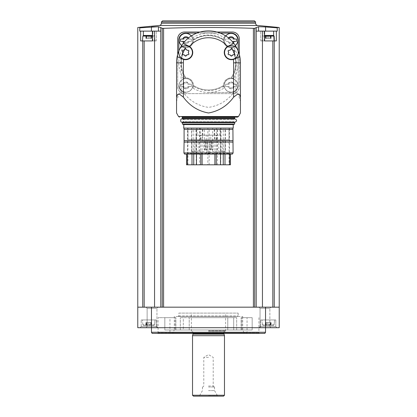 <?xml version="1.0" encoding="UTF-8"?>
<svg xmlns="http://www.w3.org/2000/svg" width="417" height="417" viewBox="0 0 417 417"><rect width="100%" height="100%" fill="white"/><g stroke="black" fill="none" stroke-linecap="round" stroke-linejoin="round"><path stroke-width="0.31" stroke-dasharray="2.08 1.56" d="M187.494 128.076L202.74 128.076L187.494 128.076L187.494 153.404L229.506 153.404L229.506 128.076L214.26 128.076L229.506 128.076M216.345 128.076L216.345 135.15L214.26 135.15L220.775 135.15L220.775 139.716L228.959 139.716L228.959 128.076M228.959 139.716L188.041 139.716L188.041 128.076M216.345 135.15L214.896 135.15L214.896 154.087M202.104 154.087L202.104 135.15L200.655 135.15L200.655 128.076M187.494 153.404L187.092 154.087L229.908 154.087L229.506 153.404M232.425 154.087L184.575 154.087M229.908 154.087L187.092 154.087M233.082 152.945L183.918 152.945M183.918 142.223L232.91 142.041L184.09 142.041L184.09 129.385L232.91 129.385L232.91 140.644L184.09 140.644M233.082 142.223L184.09 142.041M232.91 140.644L232.91 142.041M233.338 127.988L183.662 127.988M232.91 128.076L233.426 128.076M183.574 128.076L184.09 128.076M183.761 127.988L233.239 127.988L183.761 127.988M233.239 124.589L183.761 124.589M234.625 124.084L182.375 124.084M234.281 122.374L182.719 122.374M183.459 122.374L233.541 122.374L183.459 122.374L183.459 121.576L233.541 121.576L183.459 121.576M183.459 119.523L233.541 119.523L183.459 119.523L183.459 118.725L233.541 118.725L182.719 118.725M234.964 117.13L237.487 117.13M237.309 94.315L239.348 94.315M177.652 94.315L179.691 94.315M176.558 62.826L181.124 62.826L181.124 93.173L179.107 93.173L176.558 101.222L176.558 62.826A31.942 31.942 0 0 1 181.254 46.157C181.484 46.714 182.943 47.251 185.638 47.767A7.527 7.527 0 0 0 185.909 47.773A27.152 27.152 0 0 0 185.909 77.885A27.152 27.152 0 0 1 185.909 47.773L183.24 47.283A29.659 29.659 0 0 0 183.24 78.375L185.117 77.927A27.835 27.835 0 0 1 185.117 47.731M181.124 93.173L183.834 93.173C190.34 101.211 198.56 105.944 208.5 107.377C218.482 105.918 226.707 101.18 233.166 93.173L237.893 93.173L240.442 101.222L240.442 62.826A31.942 31.942 0 0 0 225.17 35.586C224.617 35.81 224.08 37.269 223.564 39.969A7.527 7.527 0 0 0 223.559 40.235A27.152 27.152 0 0 0 193.441 40.235L193.399 39.448A27.835 27.835 0 0 1 223.601 39.448L224.049 37.572A29.659 29.659 0 0 0 192.951 37.572L193.399 39.448M181.124 62.826A27.376 27.376 0 0 1 185.638 47.767M235.876 93.173L235.876 62.826A27.376 27.376 0 0 0 231.362 47.767A7.527 7.527 0 0 1 231.091 47.773A27.152 27.152 0 0 1 231.091 77.885A7.527 7.527 0 0 0 223.559 85.422A27.152 27.152 0 0 1 193.441 85.422A7.527 7.527 0 0 0 185.909 77.885L185.117 77.927M178.841 50.973L178.841 39.969A6.844 6.844 0 0 1 185.685 33.125L231.315 33.125A6.844 6.844 0 0 1 238.159 39.969L238.159 85.6A6.844 6.844 0 0 1 231.315 92.444L210.147 92.444A29.659 29.659 0 0 0 224.049 88.086L223.559 85.422A27.152 27.152 0 0 1 193.441 85.422L192.951 88.086A29.659 29.659 0 0 0 206.853 92.444L210.147 92.444A29.659 29.659 0 0 1 206.853 92.444L231.315 92.444A6.844 6.844 0 0 0 238.159 85.6L238.159 50.973M223.601 86.21A27.835 27.835 0 0 1 193.399 86.21M231.883 47.731L231.091 47.773A27.152 27.152 0 0 1 231.091 77.885L233.76 78.375A29.659 29.659 0 0 0 233.76 47.283L231.883 47.731A27.835 27.835 0 0 1 231.883 77.927M223.601 39.448L223.559 40.235A27.152 27.152 0 0 0 193.441 40.235A7.527 7.527 0 0 0 193.436 39.969C192.925 37.275 192.388 35.815 191.83 35.586A31.942 31.942 0 0 1 225.17 35.586A7.527 7.527 0 0 0 235.746 46.157C235.511 46.714 234.052 47.251 231.362 47.767M191.83 35.586A31.942 31.942 0 0 0 181.254 46.157A7.527 7.527 0 0 0 191.83 35.586M179.743 48.93A31.942 31.942 0 0 0 179.018 50.535A6.844 6.844 0 0 0 184.241 59.23A6.844 6.844 0 0 0 192.383 53.183A6.844 6.844 0 0 0 179.018 50.535M237.982 50.535A31.942 31.942 0 0 0 237.257 48.93A6.844 6.844 0 0 0 224.617 53.183A6.844 6.844 0 0 0 232.759 59.23A6.844 6.844 0 0 0 237.257 48.93M193.436 39.969A27.376 27.376 0 0 1 223.564 39.969M231.086 78.526A6.844 6.844 0 0 1 237.012 88.79A6.844 6.844 0 0 1 225.159 88.79A6.844 6.844 0 0 1 231.086 78.526A6.844 6.844 0 0 1 237.012 88.79A6.844 6.844 0 0 1 225.159 88.79A6.844 6.844 0 0 1 231.086 78.526A6.844 6.844 0 0 1 237.012 88.79A6.844 6.844 0 0 1 225.159 88.79A6.844 6.844 0 0 1 231.086 78.526M233.76 78.375A7.527 7.527 0 0 0 224.049 88.086M185.914 33.355A6.844 6.844 0 0 1 191.841 43.618A6.844 6.844 0 0 1 179.988 43.618A6.844 6.844 0 0 1 185.914 33.355M231.086 33.355A6.844 6.844 0 0 1 237.012 43.618A6.844 6.844 0 0 1 225.159 43.618A6.844 6.844 0 0 1 231.086 33.355M220.239 33.125L196.761 33.125M183.24 47.283A7.527 7.527 0 0 0 192.951 37.572M224.049 37.572A7.527 7.527 0 0 0 233.76 47.283M178.841 85.6A6.844 6.844 0 0 0 185.685 92.444A6.844 6.844 0 0 1 178.841 85.6M177.699 54.366L177.699 86.783A6.844 6.844 0 0 0 184.543 93.627L232.457 93.627A6.844 6.844 0 0 0 239.301 86.783L239.301 54.366M216.96 32.031L200.04 32.031M177.699 38.875L177.699 86.783C178.122 90.953 180.399 93.236 184.543 93.627L232.457 93.627C236.601 93.231 238.884 90.948 239.301 86.783L239.301 38.875C238.878 34.705 236.601 32.422 232.457 32.031L184.543 32.031C180.399 32.427 178.116 34.71 177.699 38.875M265.535 307.173L137.777 307.173L253.411 307.173L137.777 307.173L137.777 327.705L279.223 327.705L279.223 307.173L265.535 307.173L265.535 327.705L151.465 327.705L265.535 327.705M145.992 307.173L158.085 307.173L145.992 307.173L158.085 307.173L145.992 307.173L147.133 308.314L156.943 308.314L147.133 308.314L156.943 308.314L147.133 308.314L145.992 307.173M258.915 307.173L271.008 307.173L258.915 307.173L271.008 307.173L258.915 307.173L260.057 308.314L269.867 308.314L260.057 308.314L269.867 308.314L260.057 308.314L258.915 307.173M253.411 307.173L262.449 307.173L253.411 307.173L253.411 28.34C223.632 27.235 193.686 27.235 163.589 28.34L163.589 307.173M262.449 307.173L274.25 307.173L262.449 307.173L262.449 31.119L256.205 31.119L265.603 31.119L256.205 31.119L256.205 27.621L254.735 28.304L254.735 307.173M157.397 327.705L140.055 327.705L157.397 327.705L140.055 327.705L157.397 327.705L156.255 326.563L141.196 326.563L156.255 326.563L157.397 327.705M276.945 327.705L259.603 327.705L276.945 327.705L259.603 327.705L276.945 327.705L275.804 326.563L260.745 326.563L275.804 326.563L276.945 327.705M145.992 327.705L158.085 327.705L145.992 327.705L158.085 327.705L145.992 327.705L147.133 326.563L156.943 326.563L147.133 326.563L147.133 308.314L147.133 326.563L156.943 326.563L147.133 326.563L145.992 327.705M258.915 327.705L271.008 327.705L258.915 327.705L271.008 327.705L258.915 327.705L260.057 326.563L269.867 326.563L260.057 326.563L260.057 308.314L260.057 326.563L269.867 326.563L260.057 326.563L258.915 327.705M152.413 40.929L140.665 40.929L156.255 40.929L140.665 40.929L140.665 31.119L156.255 31.119L152.387 31.119L152.898 31.119L152.387 31.119L152.387 40.929L152.413 31.119L154.551 31.119L154.551 307.173M151.397 31.119L139.752 31.119L151.397 31.119L151.397 26.923L139.752 27.85L139.752 31.119L140.665 31.119M162.265 307.173L162.265 28.304L160.811 27.626L160.795 31.119L154.551 31.119M158.434 31.119L158.434 26.714L160.795 27.621L160.811 307.173M258.566 31.119L258.566 26.714L256.205 27.621L256.189 307.173M264.587 40.929L264.587 31.119L264.613 40.929L264.102 40.929L276.335 40.929L260.745 40.929L273.646 40.929L273.646 31.119L277.248 31.119L265.603 31.119L277.248 31.119L277.248 27.85C279.885 27.392 279.885 27.392 277.248 27.85L258.566 26.714M273.646 31.119L262.449 31.119M264.613 31.119L260.745 31.119L264.613 31.119M273.646 35.481L273.646 40.929L276.335 40.929L276.335 31.119M254.443 20.85L162.557 20.85M265.535 332.271L151.465 332.271M264.852 333.412L152.148 333.412M157.511 333.412L259.489 333.412L157.511 333.412L158.079 332.839L158.079 317.665L164.835 317.665L158.079 317.665M233.708 317.665L183.292 317.665L236.674 317.665L233.708 317.665L233.708 329.988L252.165 329.988L233.708 329.988L236.674 329.988L233.708 329.988L233.708 317.665M164.835 329.988L183.292 329.988L164.835 329.988L175.906 329.988L164.835 329.988L164.835 317.665L175.906 317.665L164.835 317.665L164.835 329.988M252.165 317.665L241.094 317.665L252.165 317.665L252.165 329.988L241.094 329.988L252.165 329.988L252.165 317.665M227.776 329.988L241.891 329.988L227.776 329.988L236.674 329.988L227.776 329.988L227.776 317.665L189.224 317.665L236.674 317.665L227.776 317.665L227.776 329.988M175.109 329.988L189.224 329.988L175.109 329.988L175.109 317.665L169.943 317.665L175.906 317.665L175.109 317.665L175.109 329.988M183.292 329.988L180.326 329.988L183.292 329.988L183.292 317.665L180.326 317.665L189.224 317.665L180.326 317.665L183.292 317.665L183.292 329.988M170.511 333.412L246.489 333.412L170.511 333.412L169.943 332.839L169.943 317.665M172.68 333.412L244.32 333.412L172.68 333.412L174.28 329.988L242.72 329.988L174.28 329.988L174.28 316.529L242.72 316.529L174.28 316.529M178.273 316.529L238.727 316.529L178.273 316.529L178.841 315.956L178.841 313.104L238.159 313.104L178.841 313.104M208.5 313.104L225.613 313.104L208.5 313.104M208.5 331.129L225.154 331.129L208.5 331.129M224.471 335.69L192.529 335.69M224.471 395.238L192.529 395.238M223.559 396.15L193.441 396.15M208.5 396.15L218.539 396.15L208.5 396.15M208.5 395.457L217.34 395.457L208.5 395.457M208.5 390.62L214.547 390.62L208.5 390.62M208.5 387.023L214.547 387.023L208.5 387.023M208.5 386.038L213.217 386.038L208.5 386.038M208.5 357.364L203.783 357.364L208.5 357.364M275.804 319.948L275.804 326.563L260.745 326.563L275.804 326.563L275.804 319.948L260.745 319.948L275.804 319.948M274.548 319.948L262.001 319.948L274.548 319.948L262.001 319.948L274.548 319.948L274.125 324.801L273.443 325.427L263.106 325.427L273.443 325.427L263.106 325.427L273.443 325.427L274.125 324.801L274.548 319.948M265.624 325.427L268.897 325.427L265.421 325.427L265.973 325.427L265.624 325.427L265.624 322.57L266.244 322.57L265.421 322.57L265.624 325.427M268.897 325.427L271.128 325.427L267.651 325.427L271.128 325.427L268.897 325.427L268.897 322.57L267.651 322.57L271.128 322.57L266.244 322.57L271.128 322.57L268.897 322.57L268.897 325.427M270.925 325.427L270.576 325.427L271.128 325.427L270.576 325.427L270.925 325.427L270.925 322.57L270.576 322.57L271.128 322.57L270.576 322.57L270.925 322.57L270.925 325.427M266.244 325.427L267.651 325.427L266.244 325.427L266.244 322.57L265.421 322.57L267.651 322.57L266.244 322.57L266.244 325.427M156.255 319.948L156.255 326.563L141.196 326.563L156.255 326.563L156.255 319.948L141.196 319.948L156.255 319.948M154.999 319.948L142.452 319.948L154.999 319.948L142.452 319.948L154.999 319.948L154.577 324.801L153.894 325.427L143.557 325.427L153.894 325.427L143.557 325.427L153.894 325.427L154.577 324.801L154.999 319.948M146.075 325.427L149.349 325.427L145.872 325.427L146.424 325.427L146.075 325.427L146.075 322.57L146.695 322.57L145.872 322.57L146.075 325.427M149.349 325.427L151.579 325.427L148.103 325.427L151.579 325.427L149.349 325.427L149.349 322.57L148.103 322.57L151.579 322.57L146.695 322.57L151.579 322.57L149.349 322.57L149.349 325.427M151.376 325.427L151.027 325.427L151.579 325.427L151.027 325.427L151.376 325.427L151.376 322.57L151.027 322.57L151.579 322.57L151.027 322.57L151.376 322.57L151.376 325.427M146.695 325.427L148.103 325.427L146.695 325.427L146.695 322.57L145.872 322.57L148.103 322.57L146.695 322.57L146.695 325.427M265.603 31.119L265.603 26.923M274.548 40.929L262.001 40.929L274.548 40.929L262.001 40.929L274.548 40.929L274.125 36.076L262.423 36.076L274.125 36.076L273.443 35.45L264.613 35.45M154.999 40.929L142.452 40.929L154.999 40.929L142.452 40.929L154.999 40.929L154.577 36.076L154.999 40.929M265.421 35.45L265.421 38.416L265.421 35.45L265.421 38.416L267.651 38.416L265.421 38.416L267.651 38.416L265.421 38.416L265.421 35.45L271.128 35.45L267.651 35.45L271.128 35.45L271.128 38.416L267.651 38.416L271.128 38.416L270.576 38.416L271.128 38.416L271.128 35.45M152.387 36.076L142.875 36.076L154.577 36.076L153.894 35.45L154.577 36.076L142.875 36.076L143.557 35.45L152.387 35.45M145.872 35.45L145.872 38.416L145.872 35.45L145.872 38.416L145.872 35.45L151.579 35.45L148.103 35.45L148.103 38.416L149.349 38.416L145.872 38.416L151.579 38.416L145.872 38.416L148.103 38.416L148.103 35.45M150.756 35.45L150.756 38.416L150.756 35.45L150.756 38.416L149.349 38.416L150.756 38.416L150.756 35.45L151.579 35.45L151.579 38.416L150.756 38.416L151.579 38.416L151.027 38.416L151.579 38.416L151.579 35.45M268.897 38.416L270.305 38.416L268.897 38.416L268.897 35.45L268.897 38.416M270.925 38.416L270.576 38.416L270.925 38.416L270.925 35.45L270.925 38.416M151.376 38.416L151.027 38.416L151.376 38.416L151.376 35.45L151.376 38.416M185.914 78.526A6.844 6.844 0 0 1 191.841 88.79A6.844 6.844 0 0 1 179.988 88.79A6.844 6.844 0 0 1 185.914 78.526A6.844 6.844 0 0 1 191.841 88.79A6.844 6.844 0 0 1 179.988 88.79A6.844 6.844 0 0 1 185.914 78.526A6.844 6.844 0 0 1 191.841 88.79A6.844 6.844 0 0 1 179.988 88.79A6.844 6.844 0 0 1 185.914 78.526M192.951 88.086A7.527 7.527 0 0 0 183.24 78.375M227.859 84.229L225.633 84.229L225.633 86.512L229.089 86.512A1.115 1.115 0 0 1 229.199 87.398A0.641 0.641 0 0 0 230.273 88.023A1.115 1.115 0 0 1 231.899 88.023A0.641 0.641 0 0 0 232.978 87.398A1.115 1.115 0 0 1 233.082 86.512L236.538 86.512L236.538 84.229L233.082 84.229A1.115 1.115 0 0 1 232.978 83.337A0.641 0.641 0 0 0 231.899 82.717A1.115 1.115 0 0 1 230.273 82.717A0.641 0.641 0 0 0 229.199 83.337A1.115 1.115 0 0 1 229.089 84.229L227.859 84.229A3.425 3.425 0 0 1 234.312 84.229M235.36 45.542A6.844 6.844 0 0 1 225.733 35.935A6.844 6.844 0 0 0 235.36 45.542M229.241 38.541A1.115 1.115 0 0 1 229.089 39.057L225.633 39.057L225.633 41.335L229.089 41.335A1.115 1.115 0 0 1 229.199 42.226A0.641 0.641 0 0 0 230.273 42.847A1.115 1.115 0 0 1 231.899 42.847A0.641 0.641 0 0 0 232.999 42.336M191.267 35.935A6.844 6.844 0 0 1 181.64 45.542A6.844 6.844 0 0 0 191.267 35.935M184.001 42.336A0.641 0.641 0 0 0 185.101 42.847A1.115 1.115 0 0 1 186.727 42.847A0.641 0.641 0 0 0 187.801 42.226A1.115 1.115 0 0 1 187.911 41.335L191.367 41.335L191.367 39.057L187.911 39.057A1.115 1.115 0 0 1 187.759 38.541M182.688 84.229L180.462 84.229L180.462 86.512L183.918 86.512A1.115 1.115 0 0 1 184.022 87.398A0.641 0.641 0 0 0 185.101 88.023A1.115 1.115 0 0 1 186.727 88.023A0.641 0.641 0 0 0 187.801 87.398A1.115 1.115 0 0 1 187.911 86.512L191.367 86.512L191.367 84.229L187.911 84.229A1.115 1.115 0 0 1 187.801 83.337A0.641 0.641 0 0 0 186.727 82.717A1.115 1.115 0 0 1 185.101 82.717A0.641 0.641 0 0 0 184.022 83.337A1.115 1.115 0 0 1 183.918 84.229L182.688 84.229A3.425 3.425 0 0 1 189.141 84.229M229.089 84.229L225.633 84.229L225.633 86.512L229.089 86.512A1.115 1.115 0 0 1 229.199 87.398A0.641 0.641 0 0 0 230.273 88.023A1.115 1.115 0 0 1 231.899 88.023A0.641 0.641 0 0 0 232.978 87.398A1.115 1.115 0 0 1 233.082 86.512L236.538 86.512L236.538 84.229L233.082 84.229A1.115 1.115 0 0 1 232.978 83.337A0.641 0.641 0 0 0 231.899 82.717A1.115 1.115 0 0 1 230.273 82.717A0.641 0.641 0 0 0 229.199 83.337A1.115 1.115 0 0 1 229.089 84.229M183.918 84.229L180.462 84.229L180.462 86.512L183.918 86.512A1.115 1.115 0 0 1 184.022 87.398A0.641 0.641 0 0 0 185.101 88.023A1.115 1.115 0 0 1 186.727 88.023A0.641 0.641 0 0 0 187.801 87.398A1.115 1.115 0 0 1 187.911 86.512L191.367 86.512L191.367 84.229L187.911 84.229A1.115 1.115 0 0 1 187.801 83.337A0.641 0.641 0 0 0 186.727 82.717A1.115 1.115 0 0 1 185.101 82.717A0.641 0.641 0 0 0 184.022 83.337A1.115 1.115 0 0 1 183.918 84.229M182.688 41.335L183.918 41.335A1.115 1.115 0 0 1 184.022 42.226A0.641 0.641 0 0 0 185.101 42.847A1.115 1.115 0 0 1 186.727 42.847A0.641 0.641 0 0 0 187.801 42.226A1.115 1.115 0 0 1 187.911 41.335L191.367 41.335L191.367 39.057L187.911 39.057A1.115 1.115 0 0 1 187.801 38.166A0.641 0.641 0 0 0 186.727 37.546A1.115 1.115 0 0 1 185.101 37.546A0.641 0.641 0 0 0 184.022 38.166A1.115 1.115 0 0 1 183.918 39.057L182.688 39.057M180.462 39.057L180.462 41.335M234.312 39.057L233.082 39.057A1.115 1.115 0 0 1 232.978 38.166A0.641 0.641 0 0 0 231.899 37.546A1.115 1.115 0 0 1 230.273 37.546A0.641 0.641 0 0 0 229.199 38.166A1.115 1.115 0 0 1 229.089 39.057L225.633 39.057L225.633 41.335L229.089 41.335A1.115 1.115 0 0 1 229.199 42.226A0.641 0.641 0 0 0 230.273 42.847A1.115 1.115 0 0 1 231.899 42.847A0.641 0.641 0 0 0 232.978 42.226A1.115 1.115 0 0 1 233.082 41.335L234.312 41.335M236.538 41.335L236.538 39.057M227.536 46.475A7.188 7.188 0 0 0 233.364 59.438M182.625 59.073L182.625 59.073A7.188 7.188 0 0 0 191.888 55.946A7.188 7.188 0 0 0 189.464 46.475M229.037 50.29A0.751 0.751 0 0 0 228.302 51.557M232.16 49.331A0.751 0.751 0 0 0 230.695 49.331M234.552 51.557A0.751 0.751 0 0 0 233.822 50.29M233.822 54.742A0.751 0.751 0 0 0 234.552 53.475M230.695 55.701A0.751 0.751 0 0 0 232.16 55.701M228.302 53.475A0.751 0.751 0 0 0 229.037 54.742M183.178 50.29A0.751 0.751 0 0 0 182.448 51.557M186.305 49.331A0.751 0.751 0 0 0 184.84 49.331M188.698 51.557A0.751 0.751 0 0 0 187.963 50.29M187.963 54.742A0.751 0.751 0 0 0 188.698 53.475M184.84 55.701A0.751 0.751 0 0 0 186.305 55.701M182.448 53.475A0.751 0.751 0 0 0 183.178 54.742M179.107 93.173L183.834 93.173M233.166 93.173L237.893 93.173M186.54 164.809L230.46 164.809M202.104 135.15L214.896 135.15M220.775 164.809L209.141 164.809L220.775 164.809L220.775 128.076L209.141 128.076L220.775 128.076M207.859 164.809L196.225 164.809L207.859 164.809L207.859 128.076L196.225 128.076L207.859 128.076M199.555 164.809L187.916 164.809L199.555 164.809L199.555 128.076L187.916 128.076L199.555 128.076M229.084 164.809L217.445 164.809L229.084 164.809L229.084 128.076L217.445 128.076L229.084 128.076M225.534 128.076L220.994 128.076L225.534 128.076L225.534 151.579L220.994 151.579L225.534 151.579M196.006 128.076L191.466 128.076L196.006 128.076L196.006 151.579L191.466 151.579L196.006 151.579M204.314 128.076L199.774 128.076L204.314 128.076L204.314 151.579L199.774 151.579L204.314 151.579M217.226 128.076L212.686 128.076L217.226 128.076L217.226 151.579L212.686 151.579L217.226 151.579M188.041 139.716L196.225 139.716L196.225 135.15L197.069 135.15L197.069 128.076M197.069 135.15L200.655 135.15M214.432 135.15L202.568 135.15L214.432 135.15L214.432 140.685L202.568 140.685L202.568 135.15M220.775 135.15L196.225 135.15M210.773 135.15L206.227 135.15L210.773 135.15L210.773 152.716L206.227 152.716L206.227 135.15M207.369 153.857C210.267 153.393 206.696 149.823 206.227 152.716L210.773 152.716L209.631 151.579L207.369 151.579L209.631 151.579L208.5 152.559L209.631 153.857L207.369 153.857L209.631 153.857M194.249 139.716L191.992 139.716L194.249 139.716L194.249 151.804L191.992 151.804L191.992 139.716M198.179 139.716L195.922 139.716L198.179 139.716L198.179 151.804L195.922 151.804L195.922 139.716M221.078 139.716L218.821 139.716L221.078 139.716L221.078 151.804L218.821 151.804L218.821 139.716M225.008 139.716L222.751 139.716L225.008 139.716L225.008 151.804L222.751 151.804L222.751 139.716M220.775 139.716L196.225 139.716M200.509 139.716L200.509 135.15M216.491 139.716L216.491 135.15M202.798 140.91L214.202 140.91M203.903 140.91L205.341 140.91L203.903 140.91L203.903 149.093L205.341 149.093L203.903 149.093A0.719 0.719 0 0 0 204.622 149.807A0.719 0.719 0 0 0 205.341 149.093L205.341 140.91M205.842 140.91L207.28 140.91L205.842 140.91L207.28 140.91L205.842 140.91L205.842 149.093L205.842 140.91M209.72 140.91L211.158 140.91L209.72 140.91L211.158 140.91L209.72 140.91L209.72 149.093L209.72 140.91M211.659 140.91L213.097 140.91L211.659 140.91L211.659 149.093L213.097 149.093L211.659 149.093A0.719 0.719 0 0 0 212.378 149.807A0.719 0.719 0 0 0 213.097 149.093L213.097 140.91M223.298 153.289L224.461 153.289L223.298 153.289L222.751 151.804L225.008 151.804L224.461 153.289M219.368 153.289L220.53 153.289L219.368 153.289L218.821 151.804L221.078 151.804L220.53 153.289M196.47 153.289L197.632 153.289L196.47 153.289L195.922 151.804L198.179 151.804L197.632 153.289M192.539 153.289L193.702 153.289L192.539 153.289L191.992 151.804L194.249 151.804L193.702 153.289M216.241 154.087L216.241 135.15M220.525 154.087L220.525 128.076M196.475 154.087L196.475 128.076M200.759 154.087L200.759 135.15M234.625 122.718L182.375 122.718M234.625 118.381L182.375 118.381M234.625 117.469L182.375 117.469M178.518 116.536L238.482 116.536M235.876 62.826L240.442 62.826M185.909 77.885A27.152 27.152 0 0 1 185.909 47.773M223.559 85.422A27.152 27.152 0 0 1 193.441 85.422M231.091 47.773A27.152 27.152 0 0 1 231.091 77.885M151.465 307.173L151.465 327.705M142.75 40.929L142.75 307.173M144.178 40.929L144.178 307.173M272.822 40.929L272.822 307.173M274.25 40.929L274.25 307.173M257.649 25.473L159.351 25.473M255.585 23.201L161.415 23.201M255.585 21.992L161.415 21.992M158.079 332.839L258.921 332.839L158.079 332.839M241.891 329.988L241.891 317.665L241.891 329.988M189.224 329.988L189.224 317.665L189.224 329.988M169.943 332.839L247.057 332.839L169.943 332.839M178.841 315.956L238.159 315.956L178.841 315.956M208.5 330.671L225.613 330.671L208.5 330.671M208.5 332.041L224.012 332.041L208.5 332.041M224.012 333.866L192.988 333.866M224.044 334.106L192.956 334.106M274.125 324.801L262.423 324.801L274.125 324.801M154.577 324.801L142.875 324.801L154.577 324.801M267.651 322.57L267.651 325.427L267.651 322.57M270.305 322.57L270.305 325.427L270.305 322.57M148.103 322.57L148.103 325.427L148.103 322.57M150.756 322.57L150.756 325.427L150.756 322.57M264.102 40.929L264.102 31.119L264.102 40.929M152.898 40.929L152.898 31.119L152.898 40.929M143.354 31.119L143.354 35.481M264.613 36.076L274.125 36.076M265.624 38.416L265.624 35.45L265.624 38.416M266.244 38.416L266.244 35.45L266.244 38.416M267.651 38.416L267.651 35.45L267.651 38.416M270.305 38.416L270.305 35.45L270.305 38.416M146.075 38.416L146.075 35.45L146.075 38.416M146.695 38.416L146.695 35.45L146.695 38.416M149.349 38.416L149.349 35.45L149.349 38.416M231.086 78.599A6.771 6.771 0 0 1 236.95 88.753A6.771 6.771 0 0 1 225.222 88.753A6.771 6.771 0 0 1 231.086 78.599M234.312 86.512A3.425 3.425 0 0 1 227.859 86.512M235.318 45.479A6.771 6.771 0 0 1 225.795 35.977M227.859 39.057A3.425 3.425 0 0 1 228.516 37.937M233.348 42.763A3.425 3.425 0 0 1 227.859 41.335M191.205 35.977A6.771 6.771 0 0 1 181.682 45.479M188.484 37.937A3.425 3.425 0 0 1 189.141 39.057M189.141 41.335A3.425 3.425 0 0 1 183.652 42.763M185.914 78.599A6.771 6.771 0 0 1 191.778 88.753A6.771 6.771 0 0 1 180.05 88.753A6.771 6.771 0 0 1 185.914 78.599M189.141 86.512A3.425 3.425 0 0 1 182.688 86.512M224.998 154.087L224.998 128.076M229.611 154.087L229.611 153.586M187.389 154.087L187.389 153.586M192.002 154.087L192.002 128.076M223.257 154.087L223.257 128.076M193.743 154.087L193.743 128.076M219.931 135.15L219.931 128.076M214.599 135.15L214.599 128.076M202.401 135.15L202.401 128.076M202.62 135.15L202.62 128.076M214.38 135.15L214.38 128.076M209.72 149.093L211.158 149.093L209.72 149.093A0.719 0.719 0 0 0 210.439 149.807A0.719 0.719 0 0 0 211.158 149.093L211.158 140.91L211.158 149.093A0.719 0.719 0 0 1 210.439 149.807A0.719 0.719 0 0 1 209.72 149.093M205.842 149.093L207.28 149.093L205.842 149.093A0.719 0.719 0 0 0 206.561 149.807A0.719 0.719 0 0 0 207.28 149.093L207.28 140.91L207.28 149.093A0.719 0.719 0 0 1 206.561 149.807A0.719 0.719 0 0 1 205.842 149.093M233.541 122.259L233.541 121.576L234.907 122.259L182.093 122.259M233.541 118.84L233.541 119.523L234.907 118.84L182.093 118.84M269.867 326.563L271.008 327.705L269.867 326.563L269.867 308.314L271.008 307.173L269.867 308.314L269.867 326.563M156.943 326.563L158.085 327.705L156.943 326.563L156.943 308.314L158.085 307.173L156.943 308.314L156.943 326.563M258.921 317.665L258.921 332.839L259.489 333.412M246.489 333.412L247.057 332.839L247.057 317.665M242.72 316.529L242.72 329.988L244.32 333.412M238.159 313.104L238.159 315.956L238.727 316.529M225.154 331.129L225.613 330.671L225.613 313.104M191.846 331.129L191.387 330.671L191.387 313.104M224.012 333.412L224.012 332.041L224.925 331.129M192.988 333.412L192.988 332.041L192.075 331.129M202.453 387.023L202.453 390.62L199.66 395.457L198.461 396.15M214.547 387.023L214.547 390.62L217.34 395.457L218.539 396.15M214.202 387.023L213.217 386.038L213.217 357.364L208.5 354.643L203.783 357.364L203.783 386.038L202.798 387.023M180.326 329.988L180.326 317.665L180.326 329.988M236.674 329.988L236.674 317.665L236.674 329.988M175.906 329.988L175.906 317.665L175.906 329.988M241.094 329.988L241.094 317.665L241.094 329.988M260.745 326.563L259.603 327.705L260.745 326.563L260.745 319.948L260.745 326.563M262.423 324.801L262.001 319.948L262.423 324.801L263.106 325.427L262.423 324.801M141.196 326.563L140.055 327.705L141.196 326.563L141.196 319.948L141.196 326.563M142.875 324.801L142.452 319.948L142.875 324.801L143.557 325.427L142.875 324.801M265.973 322.57L265.973 325.427L265.973 322.57M265.421 322.57L265.421 325.427L265.421 322.57M271.128 322.57L271.128 325.427L271.128 322.57M270.576 322.57L270.576 325.427L270.576 322.57M146.424 322.57L146.424 325.427L146.424 322.57M145.872 322.57L145.872 325.427L145.872 322.57M151.579 322.57L151.579 325.427L151.579 322.57M151.027 322.57L151.027 325.427L151.027 322.57M260.745 40.929L260.745 31.119L260.745 40.929M156.255 40.929L156.255 31.119L156.255 40.929M262.423 36.076L262.001 40.929L262.423 36.076L263.106 35.45L262.423 36.076M142.875 36.076L142.452 40.929M265.973 38.416L265.973 35.45L265.973 38.416M270.576 38.416L270.576 35.45L270.576 38.416M146.424 38.416L146.424 35.45L146.424 38.416M151.027 38.416L151.027 35.45L151.027 38.416M217.445 164.809L217.445 128.076M187.916 164.809L187.916 128.076M196.225 164.809L196.225 128.076M209.141 164.809L209.141 128.076M220.994 151.579L220.994 128.076M191.466 151.579L191.466 128.076M199.774 151.579L199.774 128.076M212.686 151.579L212.686 128.076M202.74 135.15L202.74 128.076M214.26 135.15L214.26 128.076M216.6 139.716L216.6 135.15M200.4 139.716L200.4 135.15"/><path stroke-width="0.63" d="M230.46 164.809L230.46 154.087L230.46 164.809L214.896 164.809L214.896 154.087M214.896 164.809L186.54 164.809L186.54 154.087L186.54 164.809M233.082 152.945L183.918 152.945L184.575 154.087L232.425 154.087L233.082 152.945L232.91 128.076L232.91 129.385L184.09 129.385L184.09 128.076L183.574 128.076L232.91 128.076M183.918 152.945L184.09 142.041L232.91 142.041M184.09 142.041L184.09 140.644L232.91 140.644M184.09 140.644L184.09 128.076M183.761 127.988L183.761 124.589L233.239 124.589L234.625 124.084L234.625 122.718L234.281 122.374L182.719 122.374L182.375 122.718L234.625 122.718M183.761 124.589L182.375 124.084L234.625 124.084M182.375 124.084L182.375 122.718M183.459 121.576C179.753 124.725 179.753 116.374 183.459 119.523M183.459 118.84L234.281 118.725L182.719 118.725L182.375 117.469L234.625 117.469L234.964 117.13L182.036 117.13L182.375 117.469M182.036 117.13L237.487 117.13L238.482 116.536L240.442 112.981L240.442 97.197L239.348 94.315L237.309 94.315L233.598 97.197C227.197 105.887 218.842 111.151 208.531 112.981C198.179 111.167 189.808 105.902 183.402 97.197L179.691 94.315L177.652 94.315L176.558 97.197L176.558 112.981L178.518 116.536L238.482 116.536M179.513 117.13L178.518 116.536M176.558 112.981L176.558 101.222M176.558 97.197L176.558 62.826A31.942 31.942 0 0 1 177.168 56.618L182.625 59.073L177.168 56.618A31.942 31.942 0 0 1 179.018 50.535M240.442 101.222L240.442 112.981M240.442 97.197L240.442 62.826L233.598 62.826L233.598 97.197M233.598 62.826A25.098 25.098 0 0 0 233.364 59.438A7.188 7.188 0 0 0 234.375 59.073L239.832 56.618L233.364 59.438A7.188 7.188 0 0 1 227.536 46.475A25.098 25.098 0 0 0 189.464 46.475A7.188 7.188 0 0 0 188.52 45.964L183.063 43.509L189.464 46.475A7.188 7.188 0 0 1 183.636 59.438L182.625 59.073M228.48 45.964L227.536 46.475A7.188 7.188 0 0 1 228.48 45.964L233.937 43.509L228.48 45.964M179.743 48.93A31.942 31.942 0 0 1 237.257 48.93M237.982 50.535A31.942 31.942 0 0 1 240.442 62.826M238.159 50.973L238.159 39.969A6.844 6.844 0 0 0 231.315 33.125L220.239 33.125M196.761 33.125L185.685 33.125A6.844 6.844 0 0 0 178.841 39.969L178.841 50.973M200.04 32.031L184.543 32.031A6.844 6.844 0 0 0 177.699 38.875L177.699 54.366M239.301 54.366L239.301 38.875A6.844 6.844 0 0 0 232.457 32.031L216.96 32.031M163.589 307.173L163.589 28.34L162.265 28.304L163.589 28.34C193.368 27.235 223.314 27.235 253.411 28.34L254.735 28.304L253.411 28.34L253.411 307.173M151.465 307.173L137.777 307.173L137.777 327.705L279.223 327.705L279.223 307.173L151.465 307.173L151.465 332.271L265.535 332.271L265.535 307.173M143.354 35.481L143.354 31.119L152.387 31.119L152.413 40.929L140.665 40.929L140.665 31.119L139.752 31.119L139.752 27.85C137.115 27.392 137.115 27.392 139.752 27.85C137.115 27.392 137.115 27.392 139.752 27.85L158.434 26.714L151.397 26.923L151.397 31.119M143.354 31.119L140.665 31.119M152.413 40.929L152.387 31.119L160.795 31.119L160.795 27.621L162.265 28.304L162.265 307.173M265.603 31.119L265.603 26.923L277.248 27.85C279.885 27.392 279.885 27.392 277.248 27.85L277.248 31.119L264.587 31.119L264.613 40.929L264.587 31.119L262.449 31.119L262.449 307.173M264.587 40.929L276.335 40.929L276.335 31.119M254.735 307.173L254.735 28.304L256.189 27.626L256.205 31.119L262.449 31.119M265.603 26.923L258.566 26.714L256.205 27.621L256.189 307.173M158.434 31.119L158.434 26.714L160.795 27.621L160.811 307.173M154.551 31.119L154.551 307.173M161.415 21.992L255.585 21.992L254.443 20.85L162.557 20.85L161.415 21.992L161.415 23.201C161.311 24.488 160.623 25.249 159.351 25.473L257.649 25.473L279.223 27.506L279.223 307.173M151.465 332.271L152.148 333.412L264.852 333.412L265.535 332.271M208.5 335.69L224.471 335.69L224.044 334.106L192.956 334.106L192.529 335.69L208.5 335.69M224.471 395.238L223.559 396.15L193.441 396.15L192.529 395.238L224.471 395.238L224.471 335.69M258.566 31.119L258.566 26.714M264.613 35.45L273.443 35.45L274.125 36.076L274.548 40.929M271.128 35.45L265.421 35.45M152.387 35.45L143.557 35.45L142.875 36.076L142.452 40.929M148.103 35.45L145.872 35.45M151.579 35.45L150.756 35.45M231.086 33.355A6.844 6.844 0 0 1 235.36 45.542A6.844 6.844 0 0 0 231.086 33.355A6.844 6.844 0 0 0 225.733 35.935A6.844 6.844 0 0 1 231.086 33.355M232.999 42.336A0.641 0.641 0 0 0 232.978 42.226A1.115 1.115 0 0 1 233.082 41.335L236.538 41.335L236.538 39.057L233.082 39.057A1.115 1.115 0 0 1 232.978 38.166A0.641 0.641 0 0 0 231.899 37.546A1.115 1.115 0 0 1 230.273 37.546A0.641 0.641 0 0 0 229.199 38.166A1.115 1.115 0 0 1 229.241 38.541M185.914 33.355A6.844 6.844 0 0 1 191.267 35.935A6.844 6.844 0 0 0 179.456 37.931A6.844 6.844 0 0 0 181.64 45.542A6.844 6.844 0 0 1 185.914 33.355M187.759 38.541A1.115 1.115 0 0 1 187.801 38.166A0.641 0.641 0 0 0 186.727 37.546A1.115 1.115 0 0 1 185.101 37.546A0.641 0.641 0 0 0 184.022 38.166A1.115 1.115 0 0 1 183.918 39.057L180.462 39.057L180.462 41.335L183.918 41.335A1.115 1.115 0 0 1 184.022 42.226A0.641 0.641 0 0 0 184.001 42.336M188.484 37.937A3.425 3.425 0 0 0 182.688 39.057L180.462 39.057M180.462 41.335L182.688 41.335A3.425 3.425 0 0 0 183.652 42.763M233.348 42.763A3.425 3.425 0 0 0 234.312 41.335L236.538 41.335M236.538 39.057L234.312 39.057A3.425 3.425 0 0 0 228.516 37.937M231.43 45.672A6.844 6.844 0 0 1 237.356 55.941A6.844 6.844 0 0 1 225.503 55.941A6.844 6.844 0 0 1 231.43 45.672M234.552 53.475C234.959 54.273 234.714 54.695 233.822 54.742L232.811 54.851L232.16 55.701L230.695 55.701L230.101 54.882L229.037 54.742C228.141 54.695 227.901 54.273 228.302 53.475L228.719 52.547L228.302 51.557C227.901 50.759 228.141 50.337 229.037 50.29L230.101 50.149L231.43 48.753L232.811 50.186L233.822 50.29C234.714 50.337 234.959 50.759 234.552 51.557L234.14 52.485A1.319 1.319 0 0 0 234.552 53.475L234.14 52.485A1.319 1.319 0 0 1 234.552 51.557M185.57 45.672A6.844 6.844 0 0 1 191.497 55.941A6.844 6.844 0 0 1 179.644 55.941A6.844 6.844 0 0 1 185.57 45.672M188.698 53.475C189.099 54.273 188.859 54.695 187.963 54.742L186.899 54.882L186.305 55.701L184.84 55.701L184.189 54.851L183.178 54.742C182.286 54.695 182.041 54.273 182.448 53.475L182.86 52.547L182.448 51.557C182.041 50.759 182.286 50.337 183.178 50.29L184.189 50.186L185.57 48.753L186.899 50.149L187.963 50.29C188.859 50.337 189.099 50.759 188.698 51.557L188.281 52.485A1.319 1.319 0 0 0 188.698 53.475L188.281 52.485A1.319 1.319 0 0 1 188.698 51.557M228.302 53.475A1.319 1.319 0 0 0 228.302 51.557M229.037 50.29A1.319 1.319 0 0 0 230.695 49.331M232.16 49.331A1.319 1.319 0 0 0 233.822 50.29M233.822 54.742A1.319 1.319 0 0 0 232.16 55.701M230.695 55.701A1.319 1.319 0 0 0 229.037 54.742M182.448 53.475A1.319 1.319 0 0 0 182.448 51.557M183.178 50.29A1.319 1.319 0 0 0 184.84 49.331M186.305 49.331A1.319 1.319 0 0 0 187.963 50.29M187.963 54.742A1.319 1.319 0 0 0 186.305 55.701M184.84 55.701A1.319 1.319 0 0 0 183.178 54.742M202.104 164.809L202.104 154.087M216.241 164.809L216.241 154.087M220.525 164.809L220.525 154.087M196.475 164.809L196.475 154.087M200.759 164.809L200.759 154.087M182.375 118.381L234.625 118.381L234.281 118.725M183.402 97.197L183.402 62.826A25.098 25.098 0 0 1 183.636 59.438M183.402 62.826L176.558 62.826M142.75 40.929L142.75 307.173M144.178 40.929L144.178 307.173M274.25 40.929L274.25 307.173M272.822 40.929L272.822 307.173M161.415 23.201L255.585 23.201C255.689 24.488 256.377 25.249 257.649 25.473M192.988 333.412L192.988 333.866L224.012 333.866L224.012 333.412M273.646 35.481L273.646 31.119M274.125 36.076L264.613 36.076M152.387 36.076L142.875 36.076M225.795 35.977A6.771 6.771 0 0 1 237.476 37.952A6.771 6.771 0 0 1 235.318 45.479M181.682 45.479A6.771 6.771 0 0 1 185.914 33.428A6.771 6.771 0 0 1 191.205 35.977M224.998 164.809L224.998 154.087M229.611 164.809L229.611 154.087M187.389 164.809L187.389 154.087M192.002 164.809L192.002 154.087M223.257 164.809L223.257 154.087M193.743 164.809L193.743 154.087M233.239 127.988L233.239 124.589M182.093 122.259L234.907 122.259C237.117 121.118 237.117 119.981 234.907 118.84L182.093 118.84M234.625 118.381L234.625 117.469M159.351 25.473L137.777 27.506L137.777 307.173M255.585 23.201L255.585 21.992M192.529 395.238L192.529 335.69"/></g></svg>
